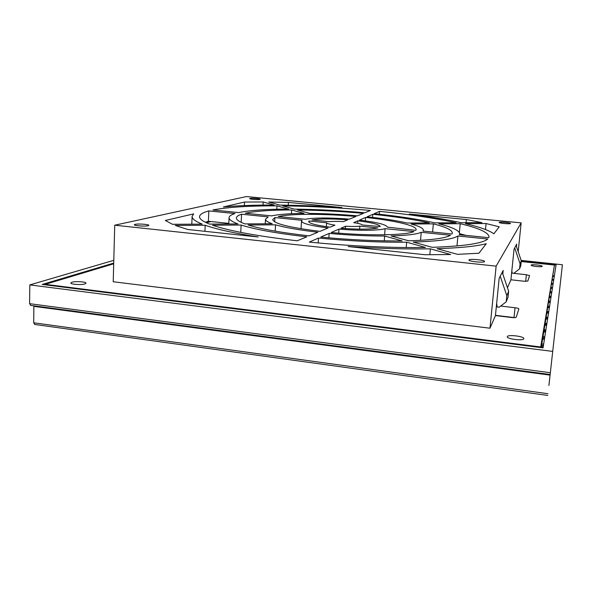 <?xml version="1.0" encoding="UTF-8"?>
<svg xmlns="http://www.w3.org/2000/svg" width="592" height="592" viewBox="0 0 592 592"><rect width="100%" height="100%" fill="white"/><g stroke="black" fill="none" stroke-linecap="round" stroke-linejoin="round"><path stroke-width="0.89" d="M484.522 261.575C483.997 262.996 468.353 261.442 468.931 260.029L468.975 259.918C469.678 258.534 485.063 260.066 484.559 261.479L484.522 261.575M148.111 225.744C145.188 226.544 133.91 225.752 134.317 224.768L135.109 224.361C138.151 223.569 149.228 224.368 148.858 225.345L148.111 225.744M523.839 338.705C523.676 341.081 506.582 339.038 507.277 336.737L507.3 336.641C507.662 334.317 524.46 336.345 523.846 338.646L523.839 338.705M84.967 283.894C81.592 285.129 70.411 284.412 70.825 282.983L71.876 282.258C75.369 281.045 86.343 281.77 85.966 283.191L84.967 283.894M510.496 223.502C510.297 224.257 498.782 223.191 499.16 222.459L499.182 222.414C499.478 221.674 510.852 222.733 510.511 223.465L510.496 223.502M259.91 199.4C258.275 199.874 249.35 199.186 249.661 198.616L249.979 198.446C251.689 197.987 260.502 198.668 260.214 199.245L259.91 199.4M542.168 266.311C542.183 267.362 530.743 266.171 531.142 265.164L531.15 265.142C531.224 264.106 542.531 265.283 542.168 266.296L542.168 266.311M348.111 246.553L424.989 254.73L450.66 254.523L430.347 248.832C405.846 249.262 378.436 248.499 348.111 246.553M362.304 224.982L380.249 226.558C379.472 224.509 372.02 222.599 357.871 220.823L353.713 222.644C358.796 223.399 361.66 224.176 362.304 224.982M413.941 231.568L385.103 228.667C379.176 230.577 358.907 230.821 338.987 229.089L331.18 232.508C368.032 236.008 406.297 235.357 413.941 231.568M391.068 235.927L408.658 240.803C431.487 240.13 445.436 238.28 450.512 235.253L421.208 232.301C416.753 234.299 406.704 235.505 391.068 235.927M245.243 213.238L271.61 215.88C278.669 214.341 289.481 213.52 304.044 213.423L291.656 209.953C271.032 209.99 255.559 211.085 245.243 213.238M377.925 227.942L359.855 226.129C356.539 226.558 351.759 226.588 345.521 226.233L340.874 228.26C358.515 229.548 370.866 229.444 377.925 227.942M329.152 233.396L320.701 237.096C349.902 239.856 377.037 241.129 402.123 240.914L384.645 236.016C367.403 236.082 348.91 235.202 329.152 233.396L328.856 237.843M318.503 238.058L309.305 242.084C348.799 246.072 392.585 248.055 425.463 247.463L406.652 242.187C379.553 242.446 350.168 241.07 318.503 238.058L318.185 242.935M309.083 235.875L317.882 232.227C299.226 230.059 285.115 227.587 275.561 224.827L248.129 224.99C261.079 229.037 281.392 232.671 309.083 235.875M319.998 231.354L328.138 227.979C310.97 225.767 302.098 223.48 301.528 221.134L302.135 220.313L274.932 217.575L272.727 219.573C273.659 223.621 289.414 227.543 319.998 231.354M330.099 227.165L334.946 225.16C329.781 224.368 327.006 223.576 326.614 222.777L309.024 221.008L308.698 221.556C309.157 223.473 316.291 225.345 330.099 227.165M341.865 207.54L288.408 202.397L268.709 202.013L279.794 205.084C299.67 205.291 320.368 206.105 341.865 207.54M312.014 219.935L329.418 221.682C332.822 221.29 337.507 221.275 343.486 221.623L347.83 219.824C331.712 218.626 319.776 218.663 312.014 219.935M212.831 209.99L238.709 212.587C249.898 210.286 266.548 209.131 288.652 209.109L276.989 205.846C249.069 205.764 227.683 207.148 212.831 209.99M379.524 211.351L374.188 213.682C398.164 216.154 418.359 219.218 434.772 222.873L456.106 222.762C434.994 218.167 409.464 214.363 379.524 211.351L379.302 214.223M282.643 205.875L294.394 209.131C317.023 209.353 340.504 210.567 364.842 212.78L370.407 210.471C340.193 207.711 310.941 206.186 282.643 205.875M496.133 266.148L521.16 222.866L246.45 196.559L114.73 225.204L496.133 266.148L489.976 328.212L495.437 315.573L511.673 317.519C514.293 317.778 515.817 317.667 516.239 317.179L518.873 308.957C518.696 308.462 517.415 308.055 515.04 307.736L500.721 306.057M486.076 223.539L465.445 223.665C479.587 226.98 489.066 230.355 493.891 233.788L499.256 226.825L486.076 223.539L485.492 229.533M461.346 222.733L481.91 222.622L466.355 219.521L409.346 214.038C429.185 216.583 446.523 219.484 461.346 222.733M372.812 214.289L367.099 216.79C383.15 218.507 396.507 220.587 407.17 223.029L429.333 222.903C414.089 219.484 395.241 216.613 372.812 214.289L372.575 217.397M357.45 215.843L363.407 213.372C340.592 211.307 318.592 210.175 297.421 209.975L309.897 213.431C325.104 213.571 340.955 214.378 357.45 215.843M187.731 229.489L258.179 236.985C234.099 233.167 216.435 229.259 205.187 225.256L175.284 225.434L187.731 229.489M433.329 223.865L411.077 223.998C419.217 226.174 423.31 228.26 423.354 230.258L422.999 231.072L451.977 233.981L452.34 233.033C452.184 230.066 445.843 227.01 433.329 223.865L432.619 232.034M274.163 205.047L263.166 201.968L244.54 202.042L223.421 206.956C237.666 205.624 254.582 204.987 274.163 205.047M209.479 224.094L237.954 223.939C231.923 221.66 228.963 219.565 229.082 217.649C229.215 216.087 231.183 214.726 234.98 213.557L208.843 210.922C202.871 212.506 199.778 214.408 199.556 216.642C199.415 218.907 202.723 221.393 209.479 224.094M244.925 223.902L272.224 223.754C267.658 222.118 265.416 220.609 265.497 219.218L268.206 216.901L241.573 214.215C238.243 215.288 236.519 216.531 236.408 217.937C236.297 219.758 239.131 221.741 244.925 223.902M413.223 242.069L432.153 247.315C464.209 246.198 482.739 243.43 487.741 239.005L457.905 236.001C452.769 239.294 437.873 241.314 413.223 242.069M460.199 223.702L438.783 223.828C452.48 227.224 459.436 230.54 459.629 233.773L459.288 234.713L488.785 237.673L489.007 236.881C488.592 232.538 478.995 228.142 460.199 223.702L459.377 232.612M349.495 219.136L355.903 216.48C324.756 213.66 291.005 213.542 278.262 216.554L305.191 219.255C314.678 217.627 329.448 217.59 349.495 219.136M478.906 253.25L486.261 243.704C476.412 246.287 460.014 247.944 437.059 248.677L457.483 254.331L478.906 253.25M193.665 213.882L165.338 220.476L172.464 224.294L202.205 224.131C195.323 221.334 191.963 218.766 192.111 216.428L193.665 213.882M297.206 240.796L306.789 236.83C276.753 233.344 254.863 229.415 241.129 225.034L212.498 225.212C229.163 230.947 257.402 236.141 297.206 240.796M365.619 217.434L359.47 220.12C377.052 222.259 386.361 224.597 387.412 227.136L415.813 230.347L416.139 229.607C416.635 225.559 394.109 220.453 365.619 217.434L365.36 220.868M465.963 235.379L459.636 233.662M228.808 223.376L208.384 221.26L205.357 222.281M521.226 261.546L554.46 265.053L540.696 346.971L45.273 284.33L113.694 263.795M114.73 225.204L113.22 281.755L489.976 328.212M513.701 273.349L526.392 274.725L529.581 275.598L527.827 281.059L524.149 281.244L510.918 279.779L514.034 249.269L514.722 247.93L520.079 263.803L519.554 268.835L513.863 273.297L512.147 273.112L511.843 270.729M507.462 287.771L510.918 279.779M554.46 265.053L541.243 347.622M514.692 317.638L495.467 315.321M502.815 274.059L503.185 270.418L499.174 278.233L495.437 315.573M516.453 246.501L516.705 244.067L514.722 247.93M521.16 222.866L518.192 251.667M540.696 346.971L540.637 347.541M45.273 284.33L45.266 284.833M466.355 219.521L466.059 222.703M276.989 205.846L276.797 209.242M205.187 225.256L204.921 231.317M288.408 202.397L288.245 205.202M309.024 221.008L308.957 222.148M326.614 222.777L326.355 226.669M263.166 201.968L262.996 205.091M244.54 202.042L244.363 205.572M274.932 217.575L274.688 221.867M208.843 210.922L208.384 221.26M275.561 224.827L275.199 231.132M241.573 214.215L241.166 222.34M406.652 242.187L406.216 247.53M457.905 236.001L456.994 245.954M384.645 236.016L384.267 240.833M359.855 226.129L359.633 229.156M345.521 226.233L345.358 228.593M291.656 209.953L291.427 213.727M421.208 232.301L420.527 240.337M385.103 228.667L384.622 234.795M338.987 229.089L338.713 233.152M241.129 225.034L240.759 232.382M357.871 220.823L357.694 223.325M430.347 248.832L429.836 254.745M516.061 245.325L521.3 260.872L520.079 263.803M521.3 260.872L520.782 265.801L519.554 268.835M500.218 276.205L506.811 295.667L506.19 301.816L499.241 307.204L497.132 306.959L496.666 303.333M506.19 301.816L508.032 297.258L508.646 291.264L506.811 295.667M502.223 272.298L508.646 291.264M548.91 385.473L562.4 264.75L548.91 385.473M34.884 324.386L33.707 322.781L33.862 305.827M206.371 222.77L211.048 221.534M521.145 260.406L562.4 264.75M30.799 305.346L29.6 303.674L29.807 284.915L113.79 260.332M29.807 284.915L552.713 351.419M113.716 263.092L42.202 284.449L543.071 347.852L556.058 264.987L521.249 261.316M526.392 274.725L525.696 281.355M515.04 307.736L514.019 317.549M33.707 322.781L547.985 393.71M553.157 283.501L551.848 283.353M553.661 280.297L552.38 280.157M543.219 346.927L541.399 346.697M543.397 345.78L541.584 345.558M543.656 344.137L541.858 343.915M544.418 339.275L542.657 339.053M544.581 338.21L542.834 337.988M544.803 336.781L543.064 336.567M545.535 332.127L543.833 331.92M545.691 331.135L543.996 330.928M545.883 329.899L544.203 329.692M546.586 325.445L544.936 325.245M546.727 324.512L545.091 324.312M546.897 323.447L545.262 323.254M547.563 319.177L545.972 318.984M547.704 318.304L546.113 318.111M547.844 317.393L546.261 317.201M548.488 313.286L546.941 313.101M548.614 312.465L547.075 312.28M548.74 311.688L547.2 311.51M549.354 307.744L547.852 307.566M549.48 306.967L547.985 306.797M549.583 306.316L548.088 306.145M550.175 302.519L548.717 302.349M550.294 301.787L548.836 301.617M550.375 301.247L548.925 301.076M550.952 297.584L549.531 297.421M551.056 296.888L549.642 296.725M551.13 296.451L549.716 296.289M551.677 292.907L550.301 292.751M551.781 292.256L550.405 292.1M551.84 291.908L550.464 291.752M552.373 288.482L551.026 288.334M552.469 287.867L551.13 287.712M552.514 287.594L551.174 287.446M553.032 284.286L551.722 284.145M553.128 283.694L551.818 283.553M33.899 306.367L550.064 375.121M29.6 303.674L550.338 372.716M553.742 279.735L552.469 279.594M553.764 279.609L552.491 279.468M554.253 276.501L553.002 276.368M554.334 275.968L553.091 275.835M423.354 230.258L423.28 231.102M301.528 221.134L301.054 228.756M229.082 217.649L228.778 223.991M265.497 219.218L265.246 223.791M459.629 233.773L459.54 234.735M192.111 216.428L191.793 224.19M34.565 324.431L547.792 395.441M543.441 345.476L541.636 345.247M544.625 337.928L542.879 337.714M545.728 330.884L544.041 330.676M546.764 324.283L545.128 324.09M547.733 318.096L546.15 317.904M548.643 312.273L547.104 312.095M549.502 306.797L548.007 306.626M550.316 301.631L548.858 301.461M551.078 296.747L549.665 296.585M551.803 292.122L550.427 291.967M552.491 287.742L551.152 287.594M553.143 283.583L551.833 283.442M30.503 305.383L550.131 374.514M553.764 279.631L552.491 279.491M554.349 275.872L553.106 275.739"/></g></svg>

